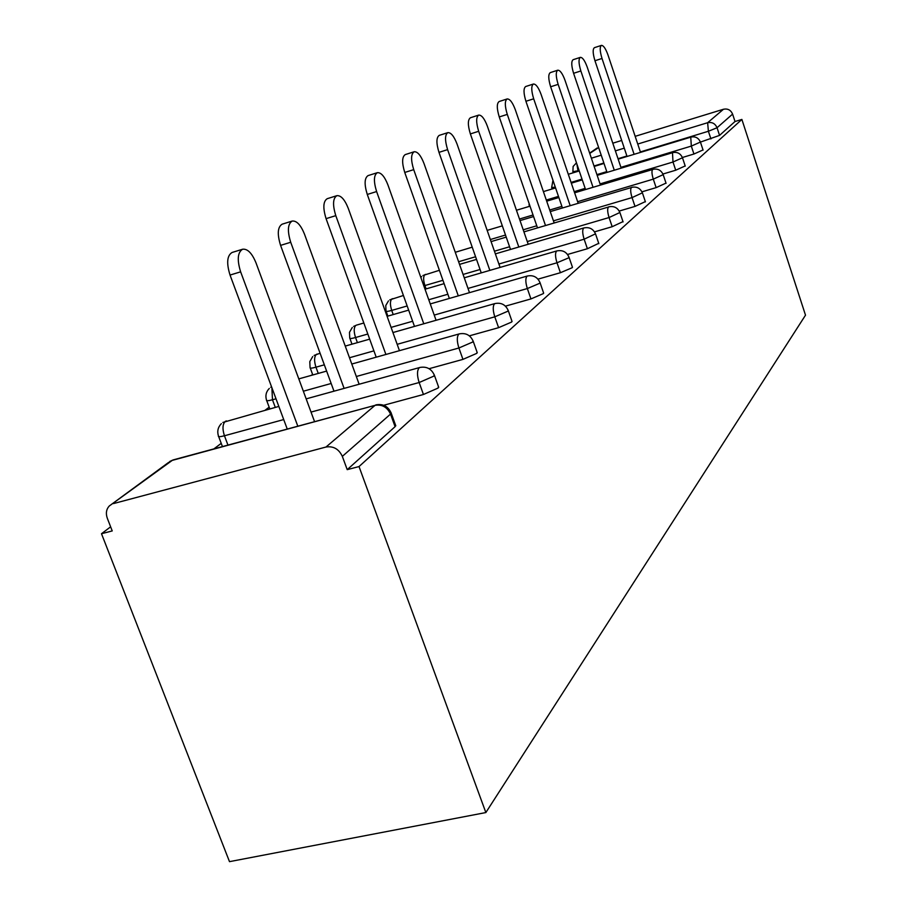 <?xml version="1.0" encoding="UTF-8"?>
<svg xmlns="http://www.w3.org/2000/svg" width="907" height="907" viewBox="0 0 907 907"><rect width="100%" height="100%" fill="white"/><g stroke="black" fill="none" stroke-linecap="round" stroke-linejoin="round"><path stroke-width="1.36" d="M312.598 374.41L311.305 375.385M269.164 407.186L265.184 410.179M221.24 443.353L213.995 448.818M110.631 526.82L101.493 533.724L229.494 861.65L485.857 812.559L805.507 315.171L741.881 119.429L359.025 466.561L485.857 812.559M113.488 503.578L325.998 447.026L375.056 405.338L172.228 460.393L109.259 506.004C106.266 509.315 105.62 513.419 107.321 518.305L112.23 530.924L101.493 533.724M395.475 424.918L395.089 426.664L390.532 414.102L342.336 456.368L347.222 469.645L359.025 466.561M395.089 426.664L347.222 469.645M342.336 456.368C338.844 448.999 333.402 445.893 325.998 447.026M637.746 144.043L707.63 122.717L723.48 109.248L635.172 136.333M621.703 140.472L612.803 143.193M598.643 147.535L589.754 153.43M741.881 119.429L735.01 121.515L719.557 135.392L700.465 142.082M703.027 149.95L693.934 154.02L682.381 157.501M685.182 165.936L675.715 170.221L662.949 174.031M666.01 183.112L656.135 187.624L641.963 191.831M645.331 201.626L635.013 206.399L619.232 211.048M622.984 221.625L612.18 226.705L594.527 231.863M598.733 243.325L587.396 248.733L567.555 254.47M572.34 266.941L572.136 267.735L560.424 272.712L537.998 279.141M543.52 292.723L543.27 293.641L530.946 298.925L505.437 306.147M511.888 320.987L511.616 322.053L498.601 327.676L469.35 335.851M477.037 352.12L476.742 353.367L462.944 359.376L429.079 368.707M438.444 386.586L438.104 388.049L423.444 394.488L383.684 405.27M735.01 121.515L732.595 114.101L717.052 127.74L719.557 135.392M723.48 109.248C727.765 108.398 730.804 110.019 732.595 114.101M589.652 153.124L597.135 148M314.525 421.528L255.967 262.781C251.987 253.132 247.532 248.62 242.6 249.232C237.589 252.339 236.942 259.867 240.638 271.839L297.768 426.075M240.638 271.839L230.038 275.059C226.353 263.121 227.022 255.593 232.079 252.475L242.6 249.232M230.038 275.059L287.202 428.943M359.138 384.239L304.491 234.142C300.75 224.925 296.646 220.571 292.19 221.059C287.723 223.882 287.224 230.956 290.716 242.271L344.104 388.389M290.716 242.271L280.58 245.378C277.1 234.085 277.61 227.022 282.122 224.188L292.19 221.059M280.58 245.378L333.991 391.178M399.454 350.669L348.243 208.304C344.728 199.495 340.941 195.277 336.871 195.674C332.869 198.259 332.506 204.925 335.794 215.651L385.894 354.467M335.794 215.651L326.078 218.655C322.79 207.941 323.175 201.286 327.223 198.69L336.871 195.674M326.078 218.655L376.201 357.188M436.074 320.284L387.913 184.881C384.579 176.434 381.065 172.375 377.357 172.681C373.741 175.062 373.491 181.355 376.609 191.558L423.784 323.776M376.609 191.558L367.278 194.461C364.161 184.28 364.433 177.987 368.083 175.595L377.357 172.681M367.278 194.461L414.488 326.418M469.486 292.644L424.023 163.555C420.871 155.448 417.594 151.514 414.193 151.752C410.905 153.963 410.746 159.927 413.717 169.643L458.296 295.863M413.717 169.643L404.749 172.455C401.79 162.75 401.96 156.786 405.282 154.575L414.193 151.752M404.749 172.455L449.35 298.437M500.086 267.406L457.049 144.054C454.056 136.265 450.994 132.456 447.854 132.637C444.872 134.678 444.781 140.347 447.605 149.632L489.848 270.377M447.605 149.632L438.977 152.353C436.154 143.079 436.256 137.422 439.271 135.358L447.854 132.637M438.977 152.353L481.243 272.882M528.214 244.255L487.365 126.164C484.508 118.658 481.64 114.962 478.737 115.087C476.016 117.003 475.994 122.4 478.681 131.288L518.815 247.01M478.681 131.288L470.37 133.919C467.672 125.041 467.706 119.656 470.461 117.74L478.737 115.087M470.37 133.919L510.516 249.448M554.166 222.952L515.289 109.668C512.568 102.434 509.859 98.852 507.172 98.942C504.677 100.722 504.711 105.881 507.285 114.395L545.504 225.514M507.285 114.395L499.258 116.946C496.685 108.443 496.662 103.296 499.179 101.505L507.172 98.942M499.258 116.946L537.488 227.884M578.178 203.281L541.094 94.43C538.497 87.446 535.946 83.977 533.441 84.022C531.139 85.7 531.219 90.621 533.69 98.806L570.174 205.662M533.69 98.806L525.924 101.278C523.464 93.115 523.396 88.183 525.72 86.505L533.441 84.022M525.924 101.278L562.431 207.964M600.457 185.051L565.016 80.315C562.521 73.558 560.107 70.179 557.782 70.19C555.651 71.778 555.776 76.494 558.145 84.362L593.031 187.273M558.145 84.362L550.64 86.777C548.27 78.909 548.157 74.193 550.311 72.605L557.782 70.19M550.64 86.777L585.548 189.529M621.182 168.124L587.248 67.186C584.856 60.644 582.577 57.368 580.389 57.356C578.428 58.842 578.587 63.377 580.854 70.961L614.288 170.21M580.854 70.961L573.587 73.297C571.319 65.723 571.172 61.188 573.156 59.692L580.389 57.356M573.587 73.297L607.032 172.398M640.523 152.353L607.973 54.953C605.672 48.615 603.506 45.429 601.454 45.384C599.629 46.801 599.822 51.155 602.01 58.467L634.095 154.303M602.01 58.467L594.958 60.735C592.77 53.445 592.6 49.08 594.436 47.663L601.454 45.384M594.958 60.735L627.054 156.446M395.803 425.825L391.257 413.275L390.532 414.102C387.255 407.13 382.096 404.205 375.056 405.338L173.622 459.781M169.745 461.482L173.124 459.917L168.18 462.729L111.527 504.337M591.375 158.203L601.228 155.188M615.388 150.868L624.277 148.158M710.918 138.93L708.401 131.266L707.63 122.717C712.052 121.844 715.192 123.522 717.052 127.74L708.401 131.266L640.376 151.923M579.085 170.527L572.884 171.729L573.122 166.457L576.478 162.841M423.444 394.488L419.147 382.527L311.044 412.084M283.71 419.567L224.448 435.768L227.94 445.031M375.804 404.885C383.105 403.558 388.264 406.359 391.257 413.275L390.94 412.402M221.353 423.66C218.009 427.118 217.022 431.165 218.394 435.825C217.907 436.959 219.925 436.936 224.448 435.768C222.283 429.011 222.555 424.227 225.242 421.415L226.399 420.893M438.716 387.323L434.453 375.407C431.607 368.854 426.721 366.201 419.794 367.482L419.147 367.868C416.959 370.612 416.959 375.498 419.147 382.527L433.841 376.122L434.192 374.682M462.944 359.376L458.908 347.993L356.315 376.496M331.168 383.48L303.346 391.212M276 398.797L272.474 399.783L275.297 407.39M498.601 327.676L494.791 316.826L397.175 344.32M373.922 350.862L349.49 357.743M324.332 364.829L315.965 367.188L318.255 373.435M530.946 298.925L527.341 288.551L434.226 315.092M412.64 321.248L391.087 327.393M367.823 334.025L355.544 337.529L357.403 342.631M560.424 272.712L557 262.781L468.001 288.437M447.865 294.242L428.773 299.741M407.164 305.965L391.722 310.421L393.207 314.57M587.396 248.733L584.142 239.199L498.907 264.016M480.052 269.504L463.08 274.447M442.933 280.308L424.907 285.546L426.097 288.891M612.18 226.705L609.073 217.544L527.284 241.557M509.587 246.761L494.44 251.205M475.585 256.749L458.602 261.738M635.013 206.399L632.054 197.59L553.451 220.855M536.774 225.786L523.214 229.8M505.516 235.038L490.358 239.527M656.135 187.624L653.301 179.132L577.634 201.694M561.887 206.388L549.721 210.016M533.044 214.982L519.484 219.029M675.715 170.221L672.994 162.013L600.071 183.906M585.151 188.384L574.222 191.66M558.463 196.388L546.309 200.039M693.934 154.02L691.315 146.095L620.932 167.353M606.772 171.627L596.919 174.609M582.011 179.11L571.07 182.409M626.918 156.004L618.018 158.714M603.869 163.011L594.006 166.004M576.863 163.963L578.065 171.321M306.169 398.865L420.156 367.392M269.3 388.445C266.125 391.722 265.184 395.565 266.488 399.987C266.08 401.007 268.075 400.939 272.474 399.783L271.896 387.731M477.263 352.744L473.25 341.406C470.552 335.159 465.903 332.654 459.305 333.889L458.749 334.218C456.777 336.724 456.833 341.315 458.908 347.993L472.728 342.018L473.035 340.805M312.745 356.53L309.797 361.61L310.058 367.516C309.729 368.446 311.702 368.333 315.965 367.188C314.026 361.054 314.151 356.802 316.35 354.433L317.155 354.059M512.07 321.509L508.294 310.693C505.721 304.741 501.288 302.36 494.984 303.55L494.496 303.834C492.728 306.135 492.83 310.466 494.791 316.826L507.829 311.226L508.113 310.183M352.29 327.472L349.478 332.325L349.728 337.96C349.467 338.799 351.406 338.662 355.544 337.529C353.696 331.656 353.775 327.631 355.771 325.454L353.662 326.395M543.667 293.165L540.084 282.825C537.636 277.134 533.395 274.866 527.375 276.011L526.944 276.261C525.346 278.381 525.47 282.485 527.341 288.551L539.688 283.29L539.937 282.383M388.457 300.909L385.77 305.546L385.997 310.942C385.781 311.713 387.686 311.532 391.722 310.421C389.965 304.797 389.987 300.977 391.813 298.959L392.912 298.63M572.476 267.316L569.074 257.407C566.728 251.965 562.669 249.799 556.898 250.91L556.524 251.126C555.061 253.098 555.22 256.976 557 262.781L568.734 257.826L568.95 257.044M423.83 285.852L424.907 285.546C423.229 280.161 423.218 276.522 424.884 274.64L425.848 274.356M598.847 243.654L595.616 234.153C593.359 228.927 589.471 226.852 583.927 227.929L583.598 228.122C582.26 229.947 582.453 233.643 584.142 239.199L595.502 233.836M472.23 247.169L455.28 252.293M623.075 221.92L619.991 212.782C617.837 207.76 614.084 205.776 608.767 206.819L608.461 206.989C607.248 208.689 607.452 212.204 609.073 217.544L619.9 212.499M523.94 231.886L609.266 206.796M455.246 252.203L456.198 251.987M645.421 201.864L642.473 193.078C640.399 188.248 636.793 186.332 631.657 187.341L631.397 187.5C630.274 189.098 630.49 192.454 632.054 197.59L642.394 192.828M550.266 211.592L632.1 187.33M666.078 183.327L663.255 174.847C661.26 170.187 657.79 168.362 652.836 169.337L652.598 169.473C651.566 170.97 651.804 174.189 653.301 179.132L663.187 174.643M574.607 192.806L653.221 169.326M528.509 201.83L529.518 204.733M685.25 166.128L682.54 157.943C680.613 153.453 677.268 151.684 672.484 152.637L672.994 162.013L682.483 157.761M597.18 175.368L672.813 152.614M552.964 180.3L551.649 187.545L555.311 187.148M703.084 150.12L700.476 142.218C698.617 137.875 695.386 136.175 690.76 137.104L691.315 146.095L700.431 142.059M618.166 159.144L691.055 137.082M222.43 446.527L218.678 436.584M278.834 406.415L222.861 422.458M269.798 408.91L266.726 400.633M459.305 333.889L351.78 364.036M326.622 371.088L298.8 378.888M271.544 386.813L270.751 387.289M312.802 374.965L310.262 368.061M494.984 303.55L392.935 332.54M369.682 339.139L345.25 346.089M320.092 353.231L314.151 355.408M351.984 344.172L349.898 338.424M527.375 276.011L430.258 303.924M408.66 310.126L387.096 316.328M363.843 323.005L356.281 325.182M387.856 316.112L386.144 311.339M556.898 250.91L464.259 277.814M444.113 283.653L425.02 289.208M403.411 295.478L389.783 299.866M421.653 276.533L420.825 277.417M583.927 227.929L495.369 253.881M476.515 259.413L459.532 264.39M439.385 270.297L422.934 275.513M506.231 237.124L491.084 241.602M533.588 216.558L520.028 220.594M502.319 225.866L487.172 230.378M558.859 197.533L546.694 201.173M530.017 206.184L516.457 210.243M529.552 206.32L528.985 204.687M582.26 179.869L571.331 183.169M555.572 187.93L543.406 191.604M552.136 188.962L551.705 187.726M604.005 163.441L594.153 166.435M579.233 170.958L568.292 174.28M573.235 172.784L572.941 171.888"/></g></svg>
